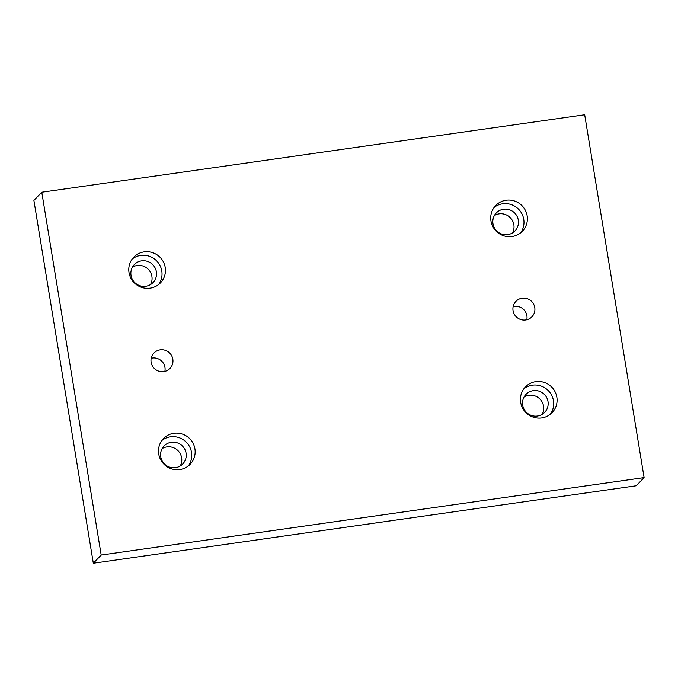 <?xml version="1.0" encoding="UTF-8"?>
<svg xmlns="http://www.w3.org/2000/svg" width="678" height="678" viewBox="0 0 678 678"><rect width="100%" height="100%" fill="white"/><g stroke="black" fill="none" stroke-linecap="round" stroke-linejoin="round"><path stroke-width="1.02" d="M41.782 192.221L33.9 200.408L93.318 563.232L636.218 485.779L644.1 477.592L584.682 114.768L41.782 192.221L101.192 555.045L93.318 563.232M526.798 319.753A11.119 10.882 43.9 0 0 513.136 306.609M164.864 371.391A11.119 10.882 43.9 0 0 151.202 358.247M542.154 414.36A12.967 12.696 43.9 0 0 524.077 396.969M512.449 232.952A12.967 12.696 43.9 0 0 494.364 215.553M150.508 284.582A12.967 12.696 43.9 0 0 132.43 267.191M180.221 465.998A12.967 12.696 43.9 0 0 162.135 448.599M101.192 555.045L644.1 477.592M525.687 319.974A11.119 10.882 -136.1 0 1 515.899 301.379A11.119 10.882 -136.1 0 1 531.45 301.244A11.119 10.882 -136.1 0 1 525.687 319.974M163.754 371.603A11.119 10.882 -136.1 0 1 153.957 353.018A11.119 10.882 -136.1 0 1 169.517 352.882A11.119 10.882 -136.1 0 1 163.754 371.603M541.73 417.936A18.526 18.136 -136.1 0 1 525.408 386.952A18.526 18.136 -136.1 0 1 551.333 386.723A18.526 18.136 -136.1 0 1 541.73 417.936M512.026 236.52A18.526 18.136 -136.1 0 1 495.703 205.536A18.526 18.136 -136.1 0 1 521.628 205.315A18.526 18.136 -136.1 0 1 512.026 236.52M150.092 288.158A18.526 18.136 -136.1 0 1 133.769 257.174A18.526 18.136 -136.1 0 1 159.686 256.945A18.526 18.136 -136.1 0 1 150.092 288.158M179.797 469.566A18.526 18.136 -136.1 0 1 163.474 438.581A18.526 18.136 -136.1 0 1 189.399 438.361A18.526 18.136 -136.1 0 1 179.797 469.566M160.745 456.786A12.967 12.696 -136.1 0 1 182.213 445.827A12.967 12.696 -136.1 0 1 169.661 467.159A12.967 12.696 -136.1 0 1 160.745 456.786M188.348 465.93A18.526 18.136 43.9 0 0 161.889 440.48M131.032 275.37A12.967 12.696 -136.1 0 1 152.508 264.42A12.967 12.696 -136.1 0 1 139.956 285.752A12.967 12.696 -136.1 0 1 131.032 275.37M158.635 284.514A18.526 18.136 43.9 0 0 132.185 259.064M492.974 223.74A12.967 12.696 -136.1 0 1 514.441 212.782A12.967 12.696 -136.1 0 1 501.89 234.113A12.967 12.696 -136.1 0 1 492.974 223.74M520.577 232.885A18.526 18.136 43.9 0 0 494.118 207.434M522.679 405.147A12.967 12.696 -136.1 0 1 544.146 394.198A12.967 12.696 -136.1 0 1 531.603 415.529A12.967 12.696 -136.1 0 1 522.679 405.147M550.282 414.292A18.526 18.136 43.9 0 0 523.823 388.841"/></g></svg>
